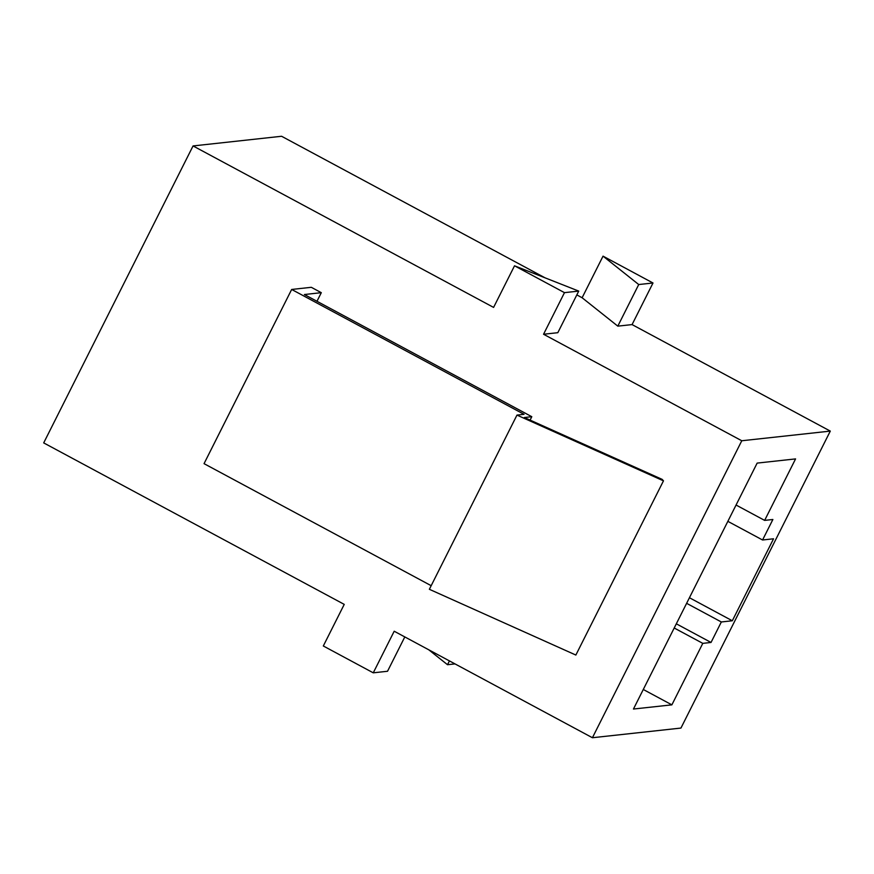 <?xml version="1.0" encoding="UTF-8"?>
<svg xmlns="http://www.w3.org/2000/svg" width="874" height="874" viewBox="0 0 874 874"><rect width="100%" height="100%" fill="white"/><g stroke="black" fill="none" stroke-linecap="round" stroke-linejoin="round"><path stroke-width="1.31" d="M428.773 649.808L447.521 664.721L455.015 663.901M671.877 704.848L702.794 643.362L711.032 642.456L721.334 621.971L732.314 620.769L773.545 538.788L762.565 539.99L772.878 519.495L764.641 520.391L795.569 458.905L757.146 463.1L633.453 709.033L671.877 704.848L643.286 689.488M764.641 520.391L736.061 505.03M762.565 539.99L727.856 521.341M732.314 620.769L689.433 597.729M721.334 621.971L686.625 603.322M711.032 642.456L676.323 623.807M702.794 643.362L674.215 628.002M449.444 660.908L447.521 664.721M638.73 284.542L652.998 282.99L603.038 256.148L638.73 284.542L617.809 326.144L582.117 297.75L603.038 256.148M545.015 277.812L281.581 136.268L193.056 145.936L493.591 307.408L514.524 265.805L578.741 291.097L557.82 332.699L543.552 334.25L741.775 440.758L830.3 431.101L632.077 324.593L652.998 282.99M830.3 431.101L680.944 728.064L592.419 737.732L741.775 440.758M582.117 297.75L576.829 294.909M632.077 324.593L617.809 326.144M316.978 301.279L321.304 292.681L311.308 287.306L291.665 289.458L524.061 414.32L516.971 415.095L429.363 589.294L575.857 655.052L663.475 480.842L516.971 415.095M431.177 585.689L204.046 463.657L291.665 289.458M530.092 420.099L531.796 416.701L304.392 294.527L321.304 292.681M663.475 480.842L662.164 479.378L524.345 417.521L531.796 416.701M193.056 145.936L43.7 442.899L344.236 604.382L323.314 645.984L373.264 672.827L387.532 671.265L404.804 636.928M514.524 265.805L564.473 292.648L578.741 291.097M543.552 334.25L564.473 292.648M592.419 737.732L394.196 631.225L373.264 672.827"/></g></svg>
